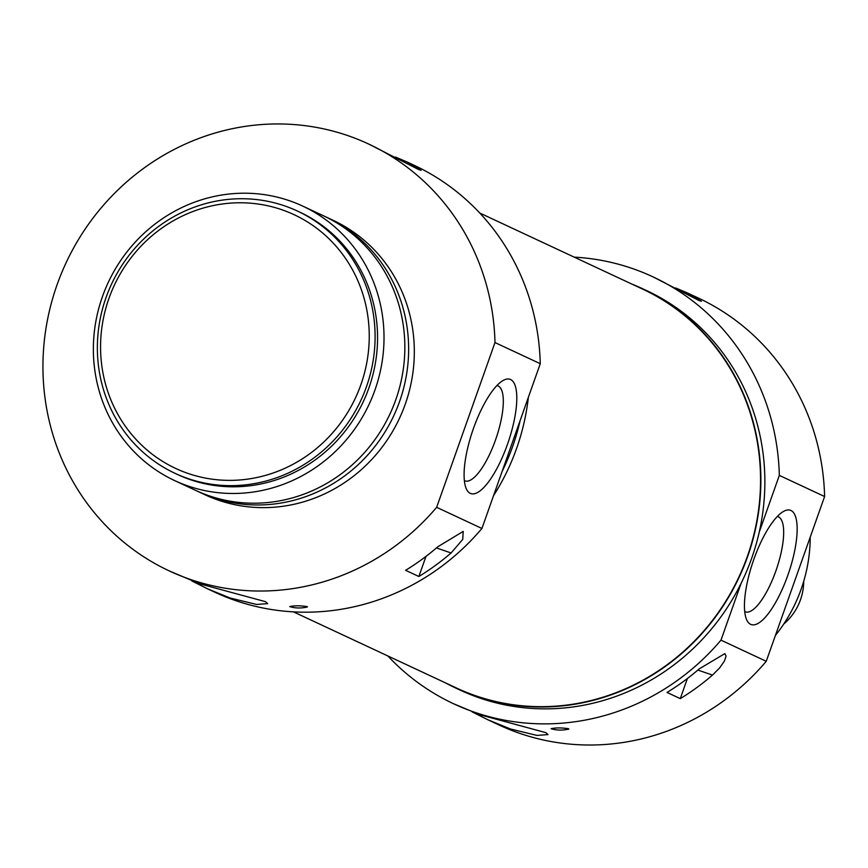 <?xml version="1.0" encoding="UTF-8"?>
<svg xmlns="http://www.w3.org/2000/svg" width="868" height="868" viewBox="0 0 868 868"><rect width="100%" height="100%" fill="white"/><g stroke="black" fill="none" stroke-linecap="round" stroke-linejoin="round"><path stroke-width="1.3" d="M293.449 611.853L456.199 687.89A220.103 209.221 -65 0 0 738.907 577.025A220.103 209.221 -65 0 0 642.515 289.055L479.765 213.018M803.714 581.3A53.849 51.179 115 0 1 800.491 599.755A53.849 51.179 115 0 1 783.782 623.984M766.249 661.297L720.982 640.139A235.586 223.933 115 0 1 453.617 703.774L480.221 714.852L545.907 732.657L548.012 734.599L536.912 735.413L510.536 729.011L487.849 719.756L498.894 724.921A235.586 223.933 -65 0 0 766.249 661.297L824.6 496.529A235.586 223.933 -65 0 0 698.317 298.028L687.272 292.874L701.452 301.294L698.946 300.491L653.051 276.881A235.586 223.933 115 0 1 779.323 475.382L824.6 496.529M568.518 728.719L568.833 729.077C562.518 730.541 556.605 730.422 551.115 728.708C555.715 727.666 561.52 727.666 568.518 728.719M453.617 703.774A235.586 223.933 115 0 1 387.844 655.958M574.16 257.123A235.586 223.933 115 0 1 653.051 276.881M712.498 675.076A235.586 223.933 115 0 1 680.273 698.631L667.015 692.436A235.586 223.933 -65 0 0 699.239 668.881L724.856 653.604L726.06 656.154L724.487 660.928L719.659 667.893L712.498 675.076L697.861 670.063M487.849 719.756L472.246 711.955M675.716 287.992L687.272 292.874M687.402 678.516L680.273 698.631M777.294 516.503A50.311 15.548 -71.1 0 1 778.021 516.699A50.311 15.548 -71.1 0 1 778.509 516.894A50.311 15.548 -71.1 0 1 776.155 570.124A50.311 15.548 -71.1 0 1 745.406 611.897A50.311 15.548 -71.1 0 1 744.711 611.593M790.954 510.493A60.413 18.673 108.9 0 0 783.576 511.393A60.413 18.673 108.9 0 0 753.142 561.357A60.413 18.673 108.9 0 0 746.545 619.492A60.413 18.673 108.9 0 0 784.629 583.708A60.413 18.673 108.9 0 0 790.954 510.493M779.323 475.382L759.229 532.149A220.439 209.535 -65 0 1 751.666 558.276A220.439 209.535 -65 0 1 741.088 583.372L720.982 640.139M445.707 682.986A220.439 209.535 -65 0 0 456.058 688.194A220.439 209.535 -65 0 0 747.684 556.421A220.439 209.535 -65 0 0 642.656 288.751A220.439 209.535 -65 0 0 632.023 284.151M741.088 583.372A220.439 209.535 115 0 1 460.029 690.049L456.058 688.194M642.656 288.751L646.638 290.606A220.439 209.535 115 0 1 759.229 532.149M775.406 635.452A151.444 143.958 -65 0 0 801.164 589.133A151.444 143.958 -65 0 0 810.235 537.097M360.871 384.73A140.008 133.075 115 0 1 131.469 434.228A140.008 133.075 115 0 1 212.378 205.749A140.008 133.075 115 0 1 360.871 384.73M494.988 342.556L436.647 507.313A235.586 223.933 115 0 1 169.293 570.938A235.586 223.933 115 0 1 66.109 262.722A235.586 223.933 115 0 1 368.716 144.055A235.586 223.933 115 0 1 494.988 342.556L540.265 363.703A235.586 223.933 -65 0 0 413.982 165.202L406.918 161.904L421.099 170.323L418.593 169.52L368.716 144.055M325.522 216.761A151.444 143.958 115 0 1 327.42 217.629L333.106 220.288A151.444 143.958 115 0 1 405.258 404.184A151.444 143.958 115 0 1 204.902 494.717L199.217 492.058A151.444 143.958 115 0 1 197.329 491.158M307.109 606.591L307.413 606.96C301.109 608.425 295.196 608.294 289.695 606.591C294.306 605.538 300.111 605.538 307.109 606.591M169.293 570.938L199.868 583.882L265.554 601.687L267.659 603.629L256.559 604.443L230.183 598.041L207.495 588.786L214.559 592.095A235.586 223.933 -65 0 0 481.924 528.471L436.647 507.313M451.089 552.959A235.586 223.933 115 0 1 418.864 576.504L405.606 570.309A235.586 223.933 -65 0 0 437.819 546.764L463.219 531.39L462.742 539.419L451.089 552.959L436.452 547.947M395.363 157.021L406.918 161.904M207.495 588.786L191.893 580.985M496.93 385.533A50.311 15.548 -71.1 0 1 497.668 385.728A50.311 15.548 -71.1 0 1 496.073 438.362A50.311 15.548 -71.1 0 1 465.053 480.926A50.311 15.548 -71.1 0 1 464.575 480.731A50.311 15.548 -71.1 0 1 464.358 480.622M425.993 556.388L418.864 576.504M366.437 386.803A144.717 137.556 -65 0 0 297.485 211.076A144.717 137.556 -65 0 0 111.603 283.966A144.717 137.556 -65 0 0 174.978 473.31A144.717 137.556 -65 0 0 366.437 386.803M297.485 211.076L299.948 212.226A144.717 137.556 115 0 1 368.9 387.953A144.717 137.556 115 0 1 177.441 474.46L174.978 473.31M470.293 493.36A60.413 18.673 108.9 0 0 510.818 433.946A60.413 18.673 108.9 0 0 503.223 380.423A60.413 18.673 108.9 0 0 472.789 430.387A60.413 18.673 108.9 0 0 466.192 488.521A60.413 18.673 108.9 0 0 470.293 493.36M481.924 528.471L540.265 363.703M528.362 397.316A220.439 209.535 115 0 1 516.59 448.463A220.439 209.535 115 0 1 493.512 495.736M520.16 420.47A220.439 209.535 115 0 1 512.608 446.597A220.439 209.535 115 0 1 502.019 471.693M374.954 390.025A151.444 143.958 115 0 1 174.587 480.557A151.444 143.958 115 0 1 108.261 282.415A151.444 143.958 115 0 1 302.791 206.128A151.444 143.958 115 0 1 374.954 390.025M302.791 206.128L323.634 215.861A151.444 143.958 115 0 1 395.786 399.757A151.444 143.958 115 0 1 195.43 490.29L174.587 480.557M327.42 217.629A151.444 143.958 115 0 1 399.573 401.526A151.444 143.958 115 0 1 199.217 492.058"/></g></svg>
